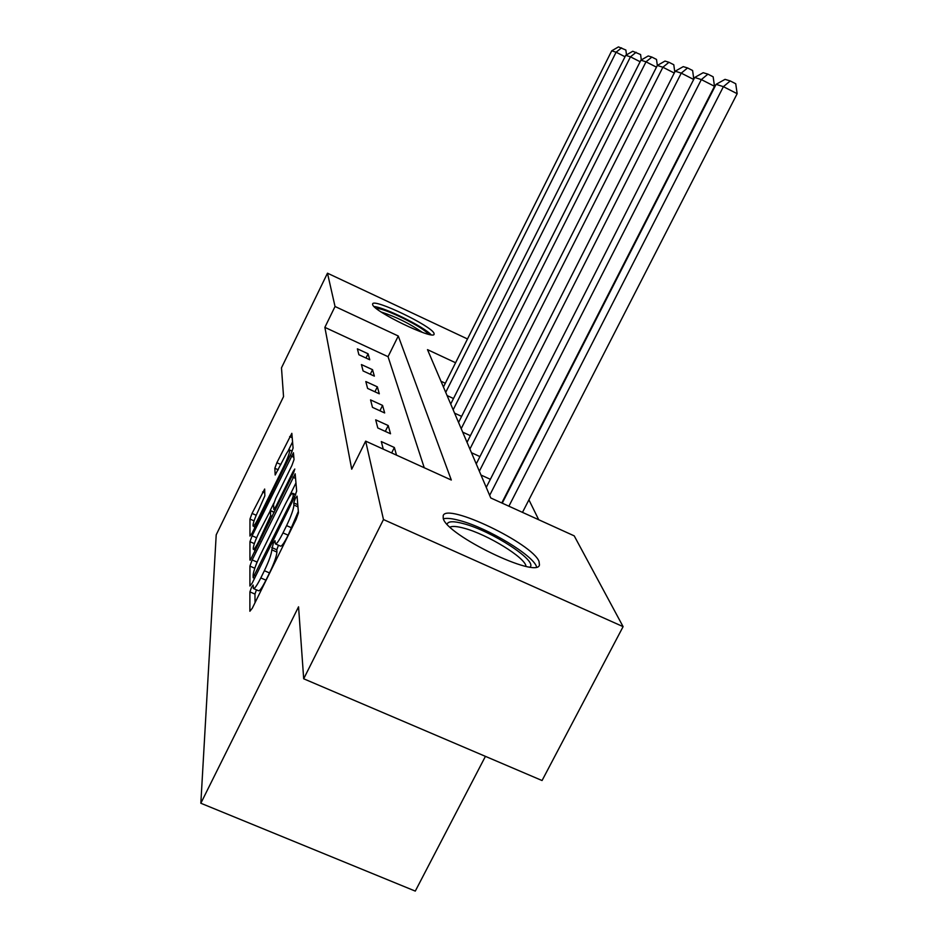 <?xml version="1.0" encoding="UTF-8"?>
<svg xmlns="http://www.w3.org/2000/svg" width="938" height="938" viewBox="0 0 938 938"><rect width="100%" height="100%" fill="white"/><g stroke="black" fill="none" stroke-linecap="round" stroke-linejoin="round"><path stroke-width="1.41" d="M251.536 587.317L249.907 591.878L249.883 611.248L252.299 608.234L296.127 519.418L298.448 512.816L297.065 496.132L295.318 498.43L293.735 502.885L293.899 505.007C293.664 508.982 291.237 515.853 286.594 525.62L282.995 532.913C279.02 540.769 276.452 544.415 275.315 543.841L274.998 540.687L273.345 543.043L271.809 549.832C271.469 554.018 268.995 560.983 264.375 570.703L260.811 577.937C256.93 585.593 254.456 589.111 253.366 588.501L253.143 585.042L251.536 587.317M256.449 589.838L254.972 594.071L255.03 602.688M278.445 545.224L276.816 549.774L276.909 552.072L271.809 549.832M434.013 333.342L434.095 334.28C433.333 340.201 373.347 311.228 372.632 304.569L372.656 303.83C374.098 298.319 431.82 326.107 434.013 333.342M539.033 561.452L539.456 564.887C537.626 579.203 446.242 535.07 443.217 518.351L443.193 515.63C446.781 502.534 532.479 543.594 539.033 561.452M264.668 489.038L252.052 513.426L249.977 519.066L249.954 536.079L252.099 533.183L291.014 453.816L293.09 448.094L291.835 433.333L276.862 462.727L274.834 468.285L275.174 475.015L283.768 458.659C286.817 452.597 288.763 449.689 289.631 449.97C289.948 452.01 288.142 457.228 284.214 465.6L258.689 517.682C255.722 523.58 253.846 526.359 253.049 526.007C252.779 523.814 254.62 518.503 258.583 510.084L264.844 495.85L264.668 489.038M455.598 362.76L427.494 349.639L490.762 497.961L574.22 535.868L623.102 626.643L542.058 780.533L303.689 678.784L298.554 606.804L200.838 803.245L216.209 534.824L283.546 396.622L281.482 367.837L327.479 273.192L467.499 338.97M303.689 678.784L383.478 519.546L365.656 441.13L451.307 480.033L398.275 336.003L335.042 306.491L327.479 273.192M424.246 467.745L388.051 356.686L324.865 327.362L351.715 469.211L365.656 441.13M324.865 327.362L335.042 306.491M252.17 559.939L249.93 566.13L249.907 586.039L252.228 583.061L294.415 497.398L296.654 491.102L295.177 473.796L252.17 559.939L257.035 562.061L254.796 568.217M249.93 560.056L249.954 541.683L252.111 535.786L293.442 452.773L294.04 459.573L291.917 465.447L275.713 498.453L273.568 504.41L273.814 509.498L276.065 506.215L293.172 471.404L294.79 469.035L293.324 473.35L250.282 560.209M200.838 803.245L415.288 891.1L485.427 756.356M396.516 455.153L394.37 447.508L381.309 441.564L383.255 449.126M390.525 433.766L388.215 425.547L375.692 419.837L377.791 427.963L390.525 433.766M384.674 412.954L382.563 405.404L370.557 399.893L372.48 407.362L384.674 412.954M379.304 393.808L377.357 386.843L365.82 381.531L367.59 388.414L379.304 393.808M374.356 376.126L372.538 369.689L361.435 364.565L363.076 370.932L374.356 376.126M369.76 359.77L368.083 353.79L357.378 348.83L358.902 354.74L369.76 359.77M538.717 519.746L528.915 499.837M445.327 383.267L440.977 381.238M490.363 479.318L480.983 475.038M479.939 456.595L471.451 452.702M470.395 435.689L462.68 432.137M461.613 416.39L454.59 413.154M453.5 398.533L447.074 395.555M623.102 626.643L383.478 519.546M388.051 356.686L398.275 336.003M394.37 447.508L391.662 452.937M388.215 425.547L385.307 431.398M382.563 405.404L379.902 410.762M377.357 386.843L374.907 391.779M372.538 369.689L370.287 374.262M368.083 353.79L365.996 358.023M253.729 588.654L258.466 590.717C259.58 591.339 262.065 587.821 265.946 580.176L260.811 577.937M276.909 552.072C276.593 556.269 274.131 563.222 269.511 572.942L265.946 580.176M275.655 543.993L280.427 546.092C281.588 546.666 284.167 543.032 288.142 535.188L282.995 532.913M298.331 511.386L288.142 535.188M295.974 482.906L287.907 499.286M257.868 560.361L257.035 562.061M253.143 577.55L291.659 500.529L293.231 496.132L292.879 493.353C291.73 492.896 289.197 496.53 285.293 504.269L260.436 554.792C256.004 564.125 253.565 570.89 253.131 575.076L253.143 577.55M254.69 551.978L254.679 549.856M270.167 510.589L273.814 503.143M259.005 532.514C254.878 541.296 252.967 546.877 253.272 549.234C254.104 549.645 256.051 546.807 259.123 540.722L270.636 515.677L270.414 510.53L259.005 532.514M292.574 441.892L287.978 451.26M254.526 526.664L254.538 528.223M522.489 512.371L737.162 93.694L723.397 86.671L508.9 506.203M502.24 503.178L716.104 84.326L725.051 79.355L730.245 80.938L735.732 83.752L737.162 93.694M730.245 80.938L723.397 86.671L716.104 84.326M447.098 524.154C448.153 521.118 453.746 520.977 463.876 523.756C491.629 530.99 537.509 560.713 530.087 567.009M525.984 566.317C525.597 557.793 487.232 534.285 464.193 528.258C457.216 526.335 452.491 525.948 450.017 527.097M536.583 566.939C533.828 555.695 487.924 528.059 460.241 520.684C452.339 518.48 446.723 517.858 443.393 518.831M431.07 334.749C424.234 326.94 384.498 307.277 374.098 306.562M376.326 308.52C383.103 307.207 425.125 328.007 428.162 334.163M422.405 332.392C409.707 323.563 395.988 316.774 381.25 312.037M501.771 502.967L714.498 86.296L701.343 79.589L489.659 495.37M486.247 487.385L694.706 77.467L703.183 72.707L707.92 74.149L713.161 76.822L714.498 86.296M707.92 74.149L701.343 79.589L694.706 77.467M693.686 79.472L681.258 73.141L479.353 471.216M476.234 463.911L675.196 71.194L683.251 66.633L687.577 67.946L692.607 70.514L693.803 79.226M687.577 67.946L681.258 73.141L675.196 71.194M674.258 73.035L662.885 67.243L469.903 449.056M467.03 442.337L657.327 65.461L665.007 61.076L668.97 62.283L673.789 64.745L674.774 72.015M668.97 62.283L662.885 67.243L657.327 65.461L656.506 59.434L651.875 57.077L648.228 55.963L640.9 60.184L458.553 422.463M656.471 67.149L646.012 61.826L461.203 428.654M651.875 57.077L646.012 61.826L640.9 60.184M640.115 61.732L630.465 56.843L453.16 409.824M450.709 404.079L625.74 55.319L632.763 51.262L640.595 54.556L641.299 59.95M636.128 52.282L630.465 56.843L625.74 55.319M625.025 56.749L616.102 52.223L445.714 392.365M443.44 387.031L611.717 50.816L618.459 46.9L625.869 50.031L626.502 54.885M621.566 47.85L616.102 52.223L611.717 50.816M254.972 594.071L249.907 591.878M297.768 504.679L293.735 502.885M276.816 549.774L271.739 547.546M269.511 572.942L264.375 570.703M291.741 527.895L286.594 525.62M297.956 506.813L293.899 505.007M295.599 478.427L292.832 477.184M254.796 568.252L249.93 566.13M255.757 575.885L254.773 575.451M292.656 500.974L291.659 500.529M294.708 496.788L293.231 496.132M295.482 495.041L293.055 493.963M254.35 543.618L249.954 541.683M256.602 537.755L252.111 535.786M293.852 457.287L291.19 456.091M276.98 506.626L276.065 506.215M294.028 471.791L293.172 471.404M260.025 541.12L259.123 540.722M269.358 522.126L268.444 521.727M272.184 516.369L270.636 515.677M274.154 512.359L270.461 510.729M259.521 518.046L258.689 517.682M285.046 465.975L284.214 465.6M278.293 469.832L274.834 468.285M280.896 464.533L276.862 462.727M292.222 437.718L289.666 436.569M254.057 520.86L249.977 519.066M256.215 515.267L252.052 513.426M264.774 492.954L262.558 491.969M254.561 578.324L253.26 577.761M295.658 494.596L292.879 493.353M275.244 510.131L273.896 509.545M255.546 550.243L253.506 549.34M274.224 512.218L270.414 510.53M255.159 526.945L253.26 526.101M292.21 451.131L289.631 449.97"/></g></svg>
